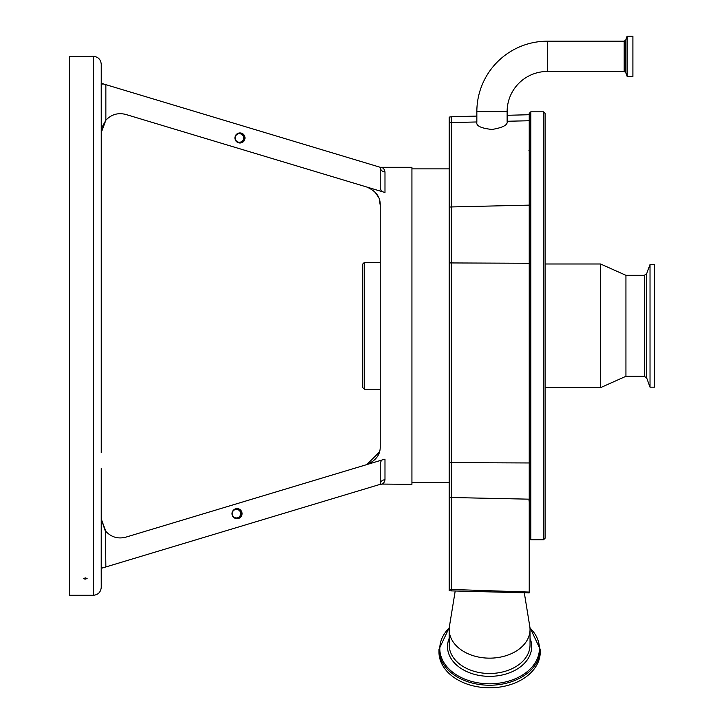 <?xml version="1.0" encoding="UTF-8"?>
<svg xmlns="http://www.w3.org/2000/svg" width="724" height="724" viewBox="0 0 724 724"><rect width="100%" height="100%" fill="white"/><g stroke="black" fill="none" stroke-linecap="round" stroke-linejoin="round"><path stroke-width="1.09" d="M654.46 387.159L654.46 264.468L650.025 264.468L650.025 387.159L654.46 387.159M644.297 376.299L644.297 275.319L646.677 273.654L646.677 377.964L644.297 376.299L625.934 376.299L625.934 275.319L600.567 263.988L545.091 263.988L545.091 225.897M625.934 376.299L600.567 387.63L600.567 263.988M600.567 387.63L545.091 387.63L545.091 450.446L545.091 402.861M545.091 486.003L545.091 468.057M545.091 146.918L545.091 122.682M543.498 539.805L530.819 539.805L530.819 111.813L543.498 111.813L543.498 539.805L545.091 538.222L545.091 503.623M545.091 250.133L545.091 263.988M545.091 387.63L545.091 450.446M545.091 538.222L545.091 113.397L543.498 111.813M476.844 121.967L451.351 122.564A7.928 7.059 180 0 0 449.188 122.89L449.188 117.116L451.351 116.754L451.351 262.939L529.235 263.264L529.235 461.622L529.235 113.397L530.819 111.813M449.188 122.89L449.188 590.558A6.235 4.407 0 0 0 451.305 590.884L529.235 592.911L529.235 461.622M451.305 590.884L451.351 589.463L529.235 592.069M507.126 115.297L529.235 114.718L529.235 205.127L451.351 206.946A7.928 7.059 180 0 0 449.188 207.263M547.308 71.468L547.308 41.196A70.463 70.463 0 0 0 476.844 111.65L476.844 122.193C475.985 125.867 481.035 128.284 491.985 129.46C502.936 127.641 507.986 124.926 507.126 121.306L507.126 111.65A40.182 40.182 0 0 1 547.308 71.468L624.197 71.468L625.681 72.509L627.228 76.463L632.903 76.463L632.903 36.2L627.228 36.2L627.228 76.463M530.031 629.572A40.417 28.58 180 0 1 489.605 658.152A40.417 28.58 180 0 1 449.188 629.572L449.188 644.903A40.417 28.58 180 0 0 489.605 673.492A40.417 28.58 180 0 0 530.031 644.903L530.031 629.572A40.417 28.58 180 0 0 529.76 626.296L524.303 592.802M449.188 629.572A40.417 28.58 180 0 1 449.45 626.296L455.206 591.001M438.961 649.419L438.961 651.989A50.644 35.811 180 0 0 489.605 687.8A50.644 35.811 180 0 0 540.249 651.989L540.249 649.419A50.644 35.811 180 0 1 489.605 685.23A50.644 35.811 180 0 1 438.961 649.419L449.287 627.491M101.242 132.655L102.03 127.216L105.858 120.22L101.242 132.655L101.215 83.269L380.227 167.289C382.842 167.289 384.426 168.828 384.987 171.914C382.1 171.633 380.507 170.095 380.227 167.289L411.929 167.289L411.929 484.329L381.765 484.075M379.367 452.084L366.688 464.627C375.955 460.636 380.471 454.563 380.227 446.409L380.227 205.209L379.276 199.263M105.061 530.402L101.242 518.972L105.858 531.398C111.36 537.199 117.994 539.136 125.75 537.181L384.924 459.134M384.987 459.116L384.987 479.713C384.426 482.79 382.842 484.329 380.227 484.329L380.227 463.858L381.376 460.202M380.227 389.213L364.38 389.213L364.38 262.405L380.227 262.405M364.38 389.213L362.796 387.63L362.796 263.988L364.38 262.405M378.381 197.018L375.15 192.267M368.362 187.579L366.688 186.991C375.946 190.982 380.462 197.055 380.227 205.209M384.924 192.484L381.376 191.417L380.227 187.76L380.227 167.289M105.858 84.672L105.858 120.22C111.36 114.419 117.994 112.492 125.75 114.437L381.376 191.417M384.987 479.713C382.1 479.985 380.507 481.523 380.227 484.329L101.215 568.349L101.242 587.363L101.242 496.239M380.489 462.039L380.227 463.858M234.929 137.967A5.032 5.032 90 0 0 239.961 142.999A5.032 5.032 90 0 0 244.993 137.967A5.032 5.032 90 0 0 239.961 132.935A5.032 5.032 90 0 0 234.929 137.967M239.689 142.99A5.032 5.032 90 0 0 244.459 137.967A5.032 5.032 90 0 0 239.689 132.945M232.006 513.651A5.032 5.032 90 0 0 237.038 518.683A5.032 5.032 90 0 0 242.069 513.651A5.032 5.032 90 0 0 237.038 508.619A5.032 5.032 90 0 0 232.006 513.651M236.766 518.683A5.032 5.032 90 0 0 241.526 513.651A5.032 5.032 90 0 0 236.766 508.628M105.858 566.946L105.451 530.9M101.242 468.555L101.215 568.349M85.387 579.1L87.115 578.503L85.387 577.897L83.658 578.503L84.726 579.055M93.315 56.327L69.54 56.753L69.54 595.291L93.315 595.291L93.315 56.327C98.129 56.798 100.772 59.44 101.242 64.255L101.242 83.278L101.242 64.255M103.695 84.02L101.242 84.02L101.242 325.809L101.242 84.02M101.242 452.627L101.242 199M101.242 567.607L103.695 567.607M235.137 137.967A4.29 4.29 90 0 0 239.427 142.257A4.29 4.29 90 0 0 243.707 137.967A4.29 4.29 90 0 0 239.427 133.678A4.29 4.29 90 0 0 235.137 137.967M239.363 142.257A4.29 4.29 90 0 0 243.59 137.967A4.29 4.29 90 0 0 239.363 133.678M232.214 513.651A4.29 4.29 90 0 0 236.504 517.941A4.29 4.29 90 0 0 240.784 513.651A4.29 4.29 90 0 0 236.504 509.361A4.29 4.29 90 0 0 232.214 513.651M236.44 517.941A4.29 4.29 90 0 0 240.667 513.651A4.29 4.29 90 0 0 236.44 509.361M449.188 262.884A7.928 1.258 180 0 0 451.351 262.939L451.351 497.515A7.928 6.444 180 0 1 449.188 497.216M529.235 462.962L451.351 462.636A7.928 1.258 180 0 1 449.188 462.582M449.188 589.173A7.928 6.444 0 0 0 451.351 589.463L451.351 497.515L529.235 499.171M507.126 121.261L529.235 120.745M476.844 111.65L507.126 111.65M547.308 41.196L624.197 41.196L624.197 71.468M624.197 41.196L625.681 40.146L625.681 72.509M530.031 638.296A42.092 29.765 180 0 1 531.697 646.595A42.092 29.765 180 0 1 489.605 676.352A42.092 29.765 180 0 1 447.513 646.595A42.092 29.765 180 0 1 449.188 638.296M625.681 40.146L627.084 36.309L627.084 76.355M529.959 627.934A49.811 35.223 180 0 1 539.416 648.577A49.811 35.223 180 0 1 489.605 683.8A49.811 35.223 180 0 1 439.794 648.577A49.811 35.223 180 0 1 449.251 627.934M384.987 171.914L384.987 192.503M646.677 377.964L650.025 387.159M530.819 539.805L529.235 538.222M411.929 482.745L449.188 482.745M411.929 168.882L449.188 168.882M451.351 116.754L476.844 116.084M529.923 627.491L540.249 649.419M644.297 275.319L625.934 275.319M646.677 273.654L650.025 264.468M528.882 500.881L529.235 501.343M528.882 150.746L529.235 150.284M93.315 595.291C98.129 594.82 100.772 592.178 101.242 587.363"/></g></svg>
